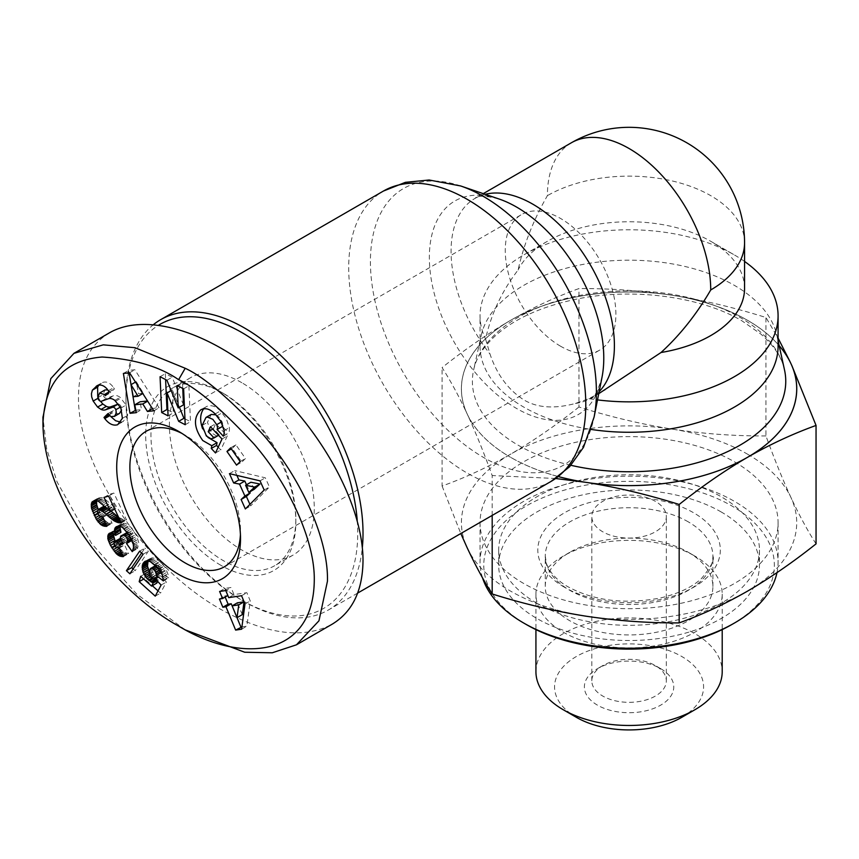 <?xml version="1.0" encoding="UTF-8"?>
<svg xmlns="http://www.w3.org/2000/svg" width="859" height="859" viewBox="0 0 859 859"><rect width="100%" height="100%" fill="white"/><g stroke="black" fill="none" stroke-linecap="round" stroke-linejoin="round"><path stroke-width="0.64" stroke-dasharray="4.29 3.22" d="M153.632 324.466A167.645 96.788 -120 0 0 125.929 396.418A167.645 96.788 -120 0 0 244.471 601.729L241.841 600.216A163.919 94.64 60 0 1 241.83 600.216A163.919 94.64 60 0 1 125.929 399.456A163.919 94.64 60 0 1 158.829 325.035M241.83 600.216L244.471 601.729A167.645 96.788 -120 0 0 328.288 610.04A167.645 96.788 -120 0 0 362.337 547.527M357.226 520.425A163.919 94.64 60 0 1 241.841 600.216M241.841 382.727A102.446 59.153 -120 0 0 190.612 377.649A102.446 59.153 -120 0 0 174.903 459.748A102.446 59.153 -120 0 0 241.841 550.028A102.446 59.153 -120 0 0 293.059 555.097A102.446 59.153 -120 0 0 308.768 473.008A102.446 59.153 -120 0 0 241.841 382.727M223.394 393.368A102.446 59.153 -120 0 0 172.176 388.3A102.446 59.153 -120 0 0 156.467 470.388A102.446 59.153 -120 0 0 223.394 560.669A102.446 59.153 -120 0 0 274.622 565.748A102.446 59.153 -120 0 0 295.84 518.847A102.446 59.153 -120 0 0 223.394 393.368L220.763 391.854L223.394 393.368M220.763 565.233A106.172 61.3 60 0 1 145.686 435.202A106.172 61.3 60 0 1 220.763 391.854L220.763 391.854A106.172 61.3 60 0 1 295.84 521.885A106.172 61.3 60 0 1 220.763 565.233M109.48 332.82C89.186 345.06 78.867 366.256 78.513 396.418C76.923 465.406 144.731 566.908 220.763 609.342C265.968 634.479 303.055 639.45 332.036 624.268M185.2 629.872L136.517 593.87L91.666 543.629L57.059 481.878L46.654 448.742L42.95 417.334M119.465 413.458L116.266 413.641L113.227 410.548L109.286 414.435L110.875 416.626M120.614 422.134L123.159 421.554L127.68 415.294L126.112 405.029L120.099 397.341A11.768 6.797 -120 0 0 113.678 395.688L106.634 398.211A3.135 1.815 60 0 1 103.059 394.668L104.884 389.997M118.145 424.443L122.891 421.705M97.722 396.471L100.471 401.239M97.207 385.584L102.479 382.534L98.871 385.09M108.32 390.759L113.581 387.72L112.271 385.884C109.125 382.362 105.861 381.246 102.479 382.534M216.006 414.865L219.195 417.334L221.966 421.64A5.884 3.404 60 0 1 222.706 424.797A5.884 3.404 60 0 1 222.664 425.388M218.207 447.174L220.774 449.923L227.27 435.964L215.77 423.691L213.472 428.652L219.281 434.847L216.285 435.792L211.625 432.936L207.448 422.37L211.207 414.446M202.187 425.409L207.448 422.37M211.013 438.831L216.285 435.792M223.469 435.867L228.741 432.829A14.517 8.386 -120 0 0 229.439 428.931A14.517 8.386 -120 0 0 229.374 427.621L226.218 418.516L220.419 410.913C215.405 405.888 210.616 404.514 206.063 406.769L203.68 408.809M182.001 433.451A78.233 45.173 60 0 1 185.2 435.202L185.2 435.202A78.233 45.173 60 0 1 240.52 531.012A78.233 45.173 60 0 1 240.423 534.652M185.2 435.202L178.618 431.401L185.2 435.202M560.583 346.231A78.233 45.173 60 0 1 509.473 277.285A78.233 45.173 60 0 1 521.467 214.6A78.233 45.173 60 0 1 560.583 218.476A78.233 45.173 60 0 1 611.683 287.411A78.233 45.173 60 0 1 599.7 350.107A78.233 45.173 60 0 1 560.583 346.231M131.717 539.796L132.554 539.312L131.932 540.268M132.35 541.256L137.515 548.611L138.793 542.856L136.753 536.231L131.996 528.435L127.851 524.462L124.813 523.238L121.473 523.743L119.809 526.331M132.254 551.661L137.515 548.611M132.458 551.285L137.73 548.246M132.995 550.114L138.267 547.076M133.349 548.847L138.621 545.809M133.542 547.537L138.814 544.488M133.521 545.905L138.793 542.856M133.285 544.262L138.546 541.224M132.812 542.501L138.074 539.452M132.758 542.319L138.031 539.28M132.2 540.88L137.472 537.831M131.491 539.269L136.753 536.231M130.568 537.487L135.829 534.448M129.441 535.533L134.713 532.494M128.979 534.749L134.24 531.71M127.841 533.02L133.113 529.971M126.724 531.474L131.996 528.435M125.629 530.164L130.89 527.125M124.555 529.047L129.816 526.009M123.889 528.478L129.161 525.44M122.579 527.512L127.851 524.462M121.28 526.803L126.552 523.765M119.981 526.363L125.253 523.324M119.83 526.127L124.813 523.238M118.317 526.18L123.578 523.142M117.189 526.352L122.461 523.314M116.212 526.792L121.473 523.743M116.566 526.631L121.119 524.001M117.93 526.245L120.346 524.849M119.283 526.256L119.873 525.912M120.936 532.301L118.574 530.561L115.675 529.831L113.775 531.002L113.001 533.471M114.634 534.502L119.906 531.453M113.302 533.6L118.574 530.561M112.078 533.052L117.35 530.014M111.584 532.913L116.856 529.874M110.414 532.881L115.675 529.831M109.372 533.256L114.644 530.218M109.394 533.246L114.569 530.261M110.521 532.881L113.775 531.002M111.691 532.945L113.248 532.043M115.16 541.202L119.315 548.031M113.957 543.457L115.772 542.405M114.741 545.69L116.921 544.434M115.117 546.206L117.243 544.982M116.652 547.806L118.402 546.786M119.422 548.182L123.567 552.273L128.592 553.593L124.619 544.982L122.021 544.842L120.045 542.716L119.154 540.107L119.927 538.453M120.915 551.403L121.806 550.887M121.484 552.638L122.912 551.811M121.785 553.293L123.567 552.273M122.311 554.42L124.823 552.971M122.73 555.344L126.09 553.4M123.073 556.095L127.347 553.625M123.331 556.632L128.592 553.593M119.347 548.021L124.619 544.982M119.09 548.096L124.362 545.057M117.844 548.225L123.105 545.175M116.76 547.881L122.021 544.842M115.901 547.226L121.173 544.187M114.773 545.755L120.045 542.716M114.258 544.703L119.53 541.664M113.893 543.146L119.154 540.107M113.968 542.416L119.229 539.366M120.475 538.303L123.202 539.592L124.931 542.244L128.667 540.494L125.876 536.037L125.639 534.158L126.853 532.204M120.743 539.398L122.032 538.657M121.323 540.676L123.202 539.592M122.354 542.244L124.319 541.106M123.17 543.253L124.931 542.244M123.406 543.532L128.667 540.494M122.397 542.308L127.669 539.269M121.473 540.955L126.745 537.906M121.377 540.783L126.638 537.734M120.604 539.087L125.876 536.037M120.346 537.509L125.618 534.47M120.367 537.197L125.639 534.158M120.732 536.07L126.005 533.031M127.143 532.043L129.494 532.15L131.878 534.566L132.887 537.605L132.554 539.312M127.357 532.344L128.259 531.818M129.494 532.15L127.884 533.085L129.441 532.129M128.689 534.319L130.772 533.106M129.634 535.866L131.878 534.566M130.428 537.251L132.565 536.016M131.148 538.614L132.887 537.605M131.363 539.023L132.887 538.153M160.536 571.418L161.578 570.816L161.567 572.459L168.632 577.903L168.471 575.487L165.422 567.745L159.613 561.389L155.576 558.608L152.268 557.792L149.53 558.887L148.081 560.916M163.36 580.942L168.632 577.903M163.35 580.212L168.622 577.173M163.199 578.526L168.471 575.487M162.92 576.99L168.192 573.952M162.834 576.625L168.096 573.587M162.287 574.939L167.559 571.901M161.535 573.189L166.807 570.14M161.116 572.362L166.388 569.313M160.161 570.784L165.422 567.745M158.99 569.195L164.252 566.156M158.765 568.905L164.037 565.866M157.669 567.649L162.942 564.599M156.402 566.328L161.675 563.289M154.985 565.007L160.257 561.958M154.352 564.427L159.613 561.389M152.902 563.279L158.163 560.24M151.56 562.344L156.832 559.306M150.314 561.646L155.576 558.608M149.155 561.163L154.416 558.125M148.199 560.927L153.471 557.888M146.996 560.83L152.268 557.792M145.89 561.013L151.152 557.963M144.892 561.485L150.153 558.447M145.719 561.088L149.53 558.887M146.76 560.873L148.757 559.714M149.283 571.364L153.74 577.023L158.475 579.954L157.723 581.403M149.219 573.415L150.164 572.867M149.799 575.133L151.205 574.317M150.744 576.668L152.408 575.702M152.054 578L153.74 577.023M153.095 578.687L154.652 577.796M155.468 579.052L156.005 578.73M156.274 579.825L157.111 579.342M157.111 580.738L158.475 579.954M156.853 583.068L145.966 573.254L144.452 578.622L152.301 585.698M140.704 576.292L145.966 573.254M143.743 579.03L144.452 578.622M158.035 590.863L160.526 593.107L166.356 582.037L160.826 575.992L158.239 575.594L155.522 573.017L154.491 570.483L154.706 567.412L155.704 565.523L157.873 565.243L160.236 567.305L161.578 570.816M155.254 596.146L160.526 593.107M161.084 585.076L166.356 582.037M155.554 579.041L160.826 575.992M154.845 579.106L160.107 576.067M153.697 578.955L158.969 575.906M152.966 578.633L158.239 575.594M151.667 577.72L156.939 574.682M151.409 577.473L156.682 574.435M150.261 576.067L155.522 573.017M149.477 574.478L154.738 571.439M149.219 573.522L154.491 570.483M149.165 572.04L154.437 568.991M149.445 570.462L154.706 567.412M149.777 569.517L155.039 566.468M155.619 565.598L156.521 565.072M155.672 565.641L156.671 565.061M156.252 566.188L157.873 565.243M157.261 567.208L159.162 566.113M158.335 568.411L160.236 567.305M159.484 569.871L161.116 568.937M159.677 570.14L161.213 569.249M241.927 626.909L246.887 626.168L250.259 600.946L246.834 592.678L233.992 594.589L231.05 587.492L224.886 588.415L225.767 590.541L231.05 587.492M241.615 629.207L246.887 626.168M244.987 603.995L250.259 600.946M241.562 595.716L246.834 592.678M228.719 597.639L233.992 594.589M219.614 591.454L224.886 588.415M227.828 595.512L224.714 595.974L225.155 597.059M219.442 599.024L224.714 595.974M242.292 614.636L237.395 602.814M139.641 551.167L144.903 548.128L141.628 552.96M133.156 568.948L135.153 570.752L148.339 551.22L144.903 548.128M129.881 573.791L135.153 570.752M143.066 554.259L148.339 551.22M92.836 501.119L98.109 498.07L96.627 500.647M94.501 500.507L97.335 498.864M95.811 500.486L96.788 499.927M96.09 500.518L96.723 500.153M98.27 509.516L102.221 517.258M97.314 510.858L98.527 510.16M97.679 513.22L99.461 512.189M97.872 513.746L99.698 512.694M99.032 515.615L100.686 514.659M100.728 516.893L101.652 516.366M103.982 519.598L107.418 522.444L112.057 523.303L108.288 514.219L105.195 513.435L103.198 510.858L102.565 507.916L103.649 506.391M105.088 522.261L106.14 521.66M105.603 523.496L107.418 522.444M105.872 524.14L108.202 522.787M106.215 524.978L109.394 523.142M106.527 525.708L110.682 523.314M106.784 526.352L112.057 523.303M103.016 517.258L108.288 514.219M102.328 517.279L107.59 514.24M101.008 517.043L106.28 513.993M99.923 516.474L105.195 513.435M98.914 515.497L104.186 512.458M97.937 513.897L103.198 510.858M97.421 512.501L102.683 509.451M97.292 510.955L102.565 507.916M97.55 510.085L102.812 507.046M105.163 506.627L111.058 511.105M107.386 508.732L107.955 508.399M108.792 509.967L109.394 509.612M118.574 517.29L122.837 519.416L126.509 519.888L113.85 493.066L109.254 494.397L115.836 508.345L104.637 498.821L101.545 497.49L98.109 498.07M119.401 519.04L120.475 518.428M119.82 519.91L121.516 518.922M120.281 520.898L122.837 519.416M120.679 521.735L124.115 519.749M121.001 522.422L125.35 519.91M121.237 522.927L126.509 519.888M108.578 496.105L113.85 493.066M103.982 497.436L109.254 494.397M114.676 509.022L115.836 508.345M109.544 510.6L114.816 507.562M108.331 509.58L113.603 506.542M107.837 509.151L113.109 506.112M106.634 508.056L111.906 505.017M104.991 506.466L110.263 503.428M104.852 506.327L110.113 503.288M103.273 504.899L108.545 501.849M101.856 503.675L107.128 500.636M100.546 502.665L105.818 499.616M99.376 501.86L104.637 498.821M98.323 501.259L103.595 498.22M97.582 500.937L102.855 497.887M96.272 500.539L101.545 497.49M95.081 500.421L100.342 497.372M93.964 500.582L99.236 497.544M93.814 500.625L99.075 497.586M235.871 444.822L232.241 448.419L241.83 462.11L245.459 458.513L235.871 444.822L230.609 447.872M231.35 448.935L232.241 448.419M236.558 465.148L241.83 462.11M240.187 461.562L245.459 458.513M229.439 473.642L234.7 470.603L236.869 475.392M246.49 484.777L249.711 491.928M249.926 504.362L250.624 505.908L269.447 486.978L265.313 477.808L234.7 470.603M245.352 508.957L250.624 505.908M264.175 490.027L269.447 486.978M260.041 480.857L265.313 477.808M254.103 489.394L250.882 482.243M135.819 410.215L141.542 409.614L140.06 401.776M136.28 412.653L141.542 409.614M147.544 400.981L152.698 408.433L159.076 407.757L134.831 369.746L128.657 370.401L129.054 372.838M153.804 410.795L159.076 407.757M129.569 372.785L134.831 369.746M123.385 373.44L128.657 370.401M131.019 384.649L131.363 386.733M136.237 381.632L143.356 393.207L138.535 393.723L136.237 381.632L135.486 382.072M142.798 393.529L143.356 393.207M133.263 396.761L138.535 393.723M223.404 427.632L228.741 432.829M223.319 436.189L228.591 433.151M224.113 430.67L229.374 427.621M216.898 415.81L222.159 412.771M202.584 428.684L207.985 437.435M215.502 452.961L220.774 449.923M222.009 439.003L227.27 435.964M210.509 426.74L215.77 423.691M212.71 429.092L213.472 428.652M218.519 435.288L219.281 434.847M118.327 404.149A3.135 1.815 60 0 1 121.14 406.661L121.602 409.99M107.966 413.587L113.227 410.548M122.407 418.333L127.68 415.294M120.851 408.068L126.112 405.029M115.75 401.121L121.012 398.082M107.719 389.846L110.553 392.713L114.419 388.912L113.581 387.72M105.292 395.763L110.553 392.713M109.147 391.951L114.419 388.912M177.212 385.562L182.484 382.523L182.742 388.418M183.482 404.879L172.165 377.198L165.347 373.665L165.604 379.571M166.904 380.236L172.165 377.198M160.075 376.714L165.347 373.665M167.816 409.968L173.346 412.825L172.326 389.9L179.413 407.23M168.074 415.863L173.346 412.825M171.134 390.587L172.326 389.9M184.953 418.827L190.483 421.683L188.894 385.831L182.484 382.523M185.222 424.722L190.483 421.683M183.622 388.869L188.894 385.831M571.332 142.798A115.482 66.68 -120 0 0 547.408 195.659C533.45 220.001 523.679 244.783 518.095 269.984C501.978 290.997 491.133 313.997 485.56 338.983L490.038 354.155C496.856 374.47 508.077 389.685 523.7 399.789C537.036 407.885 554.28 409.109 575.433 403.451L588.93 398.662L605.305 389.879M778.082 346.231A149.015 86.029 0 0 0 776.89 335.364A149.015 86.029 0 0 0 734.434 285.392A149.015 86.029 0 0 0 580.867 264.819A149.015 86.029 0 0 0 481.244 335.364A149.015 86.029 0 0 0 480.052 346.231A149.015 86.029 0 0 0 523.7 407.059A149.015 86.029 0 0 0 590.971 429.403M744.56 261.437A149.015 86.029 0 0 0 734.445 254.973A149.015 86.029 0 0 0 523.7 254.973A149.015 86.029 0 0 0 480.052 315.811A149.015 86.029 0 0 0 485.56 338.983M744.56 288.431A115.482 66.68 0 0 0 710.737 241.293L734.445 254.973A149.015 86.029 0 0 0 734.434 254.973L710.726 241.293A115.482 66.68 0 0 0 547.408 241.293A115.482 66.68 0 0 0 518.095 269.984M779.156 345.64A167.688 96.809 0 0 0 747.641 320.353A167.688 96.809 0 0 0 676.162 295.893L672.457 295.324A167.645 96.788 180 0 1 747.609 320.375A167.645 96.788 180 0 1 779.177 345.715M676.162 295.904L668.764 294.755A167.688 96.809 0 0 0 513.242 318.807L507.819 321.942A167.688 96.809 0 0 0 466.147 411.729L468.134 416.003A167.688 96.809 0 0 0 510.493 457.267A167.645 96.788 180 0 1 467.135 413.866C458.974 396.343 450.621 380.924 442.084 367.598C465.406 349.076 488.213 333.335 510.525 320.375C532.838 307.576 555.655 296.967 578.966 288.57C610.813 288.431 641.984 290.686 672.457 295.324C702.93 300.113 734.101 307.511 765.949 317.497L778.082 338.092M789.926 361.467L792.052 366.052M816.05 543.865C807.728 530.926 799.375 515.507 790.999 497.597C782.624 479.408 774.27 458.846 765.949 435.921L765.949 317.497M747.609 454.218A167.645 96.788 180 0 1 790.999 497.597A167.645 96.788 180 0 1 747.609 591.089A167.645 96.788 180 0 1 585.677 616.139A167.645 96.788 180 0 1 510.525 591.089A167.645 96.788 180 0 1 467.135 547.698A167.645 96.788 180 0 1 510.525 454.218A167.645 96.788 180 0 1 672.457 429.167A167.645 96.788 180 0 1 747.609 454.218M765.949 435.921C734.885 436.104 703.725 433.859 672.457 429.167C641.19 424.185 610.03 416.787 578.966 406.994L578.966 288.57M578.966 406.994C556.235 425.119 533.418 440.85 510.525 454.218C487.644 467.285 464.826 477.883 442.084 486.022L442.084 367.598M442.084 486.022L460.811 533.525M492.186 515.411L492.186 475.542C483.66 452.102 475.306 431.54 467.135 413.866A167.645 96.788 180 0 1 510.525 320.375A167.645 96.788 180 0 1 672.457 295.324L668.764 294.755M523.7 583.486A149.015 86.029 180 0 1 480.052 522.648A149.015 86.029 180 0 1 572.04 443.169A149.015 86.029 180 0 1 734.434 461.82A149.015 86.029 180 0 1 778.082 522.648A149.015 86.029 180 0 1 686.094 602.138A149.015 86.029 180 0 1 523.7 583.486M482.533 577.839A149.015 86.029 180 0 1 480.052 562.194A149.015 86.029 180 0 1 572.04 482.715A149.015 86.029 180 0 1 734.434 501.355A149.015 86.029 180 0 1 778.082 562.194A149.015 86.029 180 0 1 776.987 572.62M731.804 624.547A145.289 83.881 0 0 0 731.804 505.919A145.289 83.881 0 0 0 526.331 505.919A145.289 83.881 0 0 0 526.331 624.547M721.27 512.007A130.385 75.281 0 0 0 579.17 495.686A130.385 75.281 0 0 0 498.682 565.233A130.385 75.281 0 0 0 536.875 618.469A130.385 75.281 0 0 0 678.964 634.79A130.385 75.281 0 0 0 759.453 565.233A130.385 75.281 0 0 0 721.27 512.007M536.875 603.254A130.385 75.281 180 0 1 498.682 550.028A130.385 75.281 180 0 1 579.17 480.482A130.385 75.281 180 0 1 721.27 496.803A130.385 75.281 180 0 1 759.453 550.028A130.385 75.281 180 0 1 678.964 619.575A130.385 75.281 180 0 1 536.875 603.254M688.338 552.305L688.338 552.305A83.817 48.394 180 0 1 712.895 586.525A83.817 48.394 180 0 1 661.151 631.236A83.817 48.394 180 0 1 569.796 620.746A83.817 48.394 180 0 1 545.25 586.525A83.817 48.394 180 0 1 569.796 552.305A83.817 48.394 180 0 1 688.338 552.305L694.92 556.117A93.137 53.773 180 0 1 694.931 556.117A93.137 53.773 180 0 1 722.204 594.138A93.137 53.773 180 0 1 664.716 643.81A93.137 53.773 180 0 1 563.214 632.16A93.137 53.773 180 0 1 535.93 594.138A93.137 53.773 180 0 1 563.214 556.117A93.137 53.773 180 0 1 694.92 556.117L688.338 552.305M535.93 671.695A93.137 53.773 180 0 1 593.429 622.023A93.137 53.773 180 0 1 694.92 633.674A93.137 53.773 180 0 1 722.204 671.695M555.73 478.517L492.186 475.542M558.457 476.595A167.645 96.788 180 0 1 510.525 457.256A167.688 96.809 0 0 0 558.425 476.616M744.903 458.813L750.315 455.689M581.983 481.727L589.381 482.876M513.242 318.807L507.819 321.942M466.147 411.729L468.134 416.003M681.756 717.329A74.508 43.014 0 0 0 681.756 656.491A74.508 43.014 0 0 0 576.389 656.491A74.508 43.014 0 0 0 576.389 717.329L576.389 717.329M660.678 668.656L660.678 668.656A44.7 25.813 180 0 1 660.678 705.153A44.7 25.813 180 0 1 597.456 705.153A44.7 25.813 180 0 1 597.456 668.656A44.7 25.813 180 0 1 660.678 668.656L655.417 665.618A37.259 21.507 0 0 0 602.728 665.618A37.259 21.507 0 0 0 591.819 680.822A37.259 21.507 0 0 0 602.728 696.037A37.259 21.507 0 0 0 643.327 700.697A37.259 21.507 0 0 0 666.326 680.822A37.259 21.507 0 0 0 655.417 665.618L660.678 668.656M655.417 501.355A37.259 21.507 0 0 0 614.808 496.695A37.259 21.507 0 0 0 591.819 516.57A37.259 21.507 0 0 0 602.728 531.775A37.259 21.507 0 0 0 643.327 536.435A37.259 21.507 0 0 0 666.326 516.57A37.259 21.507 0 0 0 655.417 501.355M588.93 398.662A149.015 86.029 0 0 0 597.51 399.897M551.07 481.416A167.645 96.788 60 0 1 467.242 473.116A167.645 96.788 60 0 1 357.731 325.389A167.645 96.788 60 0 1 383.425 191.052M221.214 422.07L221.966 421.64M133.542 547.419L138.804 544.37M215.158 413.952L220.419 410.913M120.314 407.134L121.14 406.661M108.91 414.951L114.183 411.912M114.827 400.38L120.099 397.341M108.406 398.726L113.678 395.688M101.362 401.25L106.634 398.211M97.786 397.717L103.059 394.668M109.082 391.854L109.705 391.5M460.628 185.952A159.795 92.257 -120 0 0 371.002 275.224A159.795 92.257 -120 0 0 483.413 457.375A159.795 92.257 -120 0 0 594.084 417.109M575.433 403.451A115.482 66.68 -120 0 0 590.477 398.436C593.558 399.059 597.392 392.048 601.987 377.391A123.331 71.211 60 0 1 516.57 408.465A123.331 71.211 60 0 1 429.801 267.879A123.331 71.211 60 0 1 498.982 198.977C485.324 195.562 477.325 195.369 474.995 198.408A115.482 66.68 -120 0 0 490.038 354.155M485.217 194.306A115.482 66.68 -120 0 0 474.995 198.408L483.263 193.64M744.56 242.807A115.482 66.68 0 0 0 710.726 195.659A115.482 66.68 0 0 0 547.408 195.659M570.945 465.299A156.682 90.463 180 0 1 518.278 445.263A156.682 90.463 180 0 1 473.642 369.875A156.682 90.463 180 0 1 578.386 295.7A156.682 90.463 180 0 1 739.857 317.325A156.682 90.463 180 0 1 784.503 369.875C782.023 357.752 774.142 345.823 760.87 334.087L742.058 320.912C700.923 296.376 631.365 287.089 574.284 299.598C541.052 306.867 515.132 318.571 496.534 334.72C483.703 346.263 476.069 357.988 473.642 369.875L481.244 335.364M564.535 587.288A91.269 52.7 180 0 1 564.535 512.769A91.269 52.7 180 0 1 693.61 512.769A91.269 52.7 180 0 1 693.61 587.288A91.269 52.7 180 0 1 564.535 587.288M688.338 521.896A83.817 48.394 0 0 0 596.994 511.406A83.817 48.394 0 0 0 545.25 556.106A83.817 48.394 0 0 0 569.796 590.326A83.817 48.394 0 0 0 661.151 600.817A83.817 48.394 0 0 0 712.895 556.117A83.817 48.394 0 0 0 688.338 521.896M598.744 393.669L590.477 398.436A115.482 66.68 -120 0 0 599.153 391.64M125.929 399.456L125.929 396.418M190.612 377.649L172.176 388.3M295.84 518.847L295.84 521.885M293.059 555.097L274.622 565.748M95.832 386.217L101.094 383.168M240.52 531.012L240.52 538.614M146.084 431.325L521.467 214.6M200.802 409.807L206.063 406.769M117.887 424.604L123.159 421.554M224.317 566.822L599.7 350.107M480.052 346.231L480.052 315.811M547.408 241.293L523.7 254.973M776.89 335.364L778.082 340.776M778.082 522.648L778.082 562.194M480.052 522.648L480.052 562.194M498.682 550.028L498.682 565.233M712.895 586.525L712.895 556.117C714.785 559.553 711.005 566.994 701.535 578.451C692.3 587.116 678.664 593.612 660.625 597.928C625.212 604.618 594.417 600.956 568.261 586.922C561.163 583.175 550.394 574.682 546.496 563.676L545.25 556.117L545.25 586.525M759.453 550.028L759.453 565.233M569.796 552.305L563.214 556.117M535.93 594.138L535.93 629.615M602.728 665.618L597.456 668.656M591.819 680.822L591.819 516.57M666.326 680.822L666.326 516.57M722.204 594.138L722.204 629.615M357.677 593.075L328.288 610.04"/><path stroke-width="1.29" d="M362.337 547.527A167.645 96.788 -120 0 0 244.471 327.977A167.645 96.788 -120 0 0 160.654 319.677A167.645 96.788 -120 0 0 153.632 324.466M158.829 325.035A163.919 94.64 60 0 1 241.841 332.54A163.919 94.64 60 0 1 357.226 520.425M296.473 644.798L332.036 624.268C352.33 612.027 362.659 590.831 363.013 560.669C363.067 506.359 323.51 432.27 267.697 382.169C211.915 331.982 146.255 311.506 109.48 332.82L73.917 353.35L103.295 344.846L135.003 347.712L185.2 368.275C204.485 377.208 230.674 399.585 263.777 435.406C301.412 478.989 328.589 539.431 327.451 581.199L318.957 620.799L296.473 644.798L272.282 652.776L244.729 652.239L185.2 629.872L178.608 626.071C117.543 592.774 44.378 504.05 42.95 424.529C44.357 382.652 64.071 360.157 102.092 357.022C134.208 359.051 159.72 366.61 178.618 379.689C197.226 388.332 222.395 409.829 254.114 444.157C289.837 485.603 315.006 541.782 314.276 580.244C313.503 658.917 239.919 663.502 178.608 626.071M42.95 417.334L50.799 378.636L73.928 353.36M178.618 431.39A87.543 50.541 -120 0 0 116.706 467.135A87.543 50.541 -120 0 0 178.618 574.36A87.543 50.541 -120 0 0 240.52 538.614A87.543 50.541 -120 0 0 178.618 431.39L178.618 431.39M126.531 543.511L127.615 541.191L127.304 539.055L125.511 536.156L122.987 534.867L120.732 536.07L120.346 537.509L121.377 540.783L123.406 543.532L119.659 545.282L116.77 541.696L115.493 541.267L113.968 542.416L114.258 544.703L115.901 547.226L119.347 548.021L123.331 556.632L119.562 556.009L116.545 553.937L110.5 545.454L107.89 538.883L107.987 535.093L109.372 533.256L111.584 532.913L115.664 535.34L114.558 529.165L117.189 526.352L119.981 526.363L122.579 527.512L128.979 534.749L133.285 544.262L133.542 547.537L132.254 551.661L126.531 543.511L131.803 540.472L132.35 541.256M156.295 575.498L155.844 571.976L152.601 568.293L150.432 568.561L149.165 572.04L149.477 574.478L151.409 577.473L153.697 578.955L155.554 579.041L161.084 585.076L155.254 596.146L139.179 581.661L140.704 576.292L151.592 586.106L153.203 582.993L147.136 578.751L143.152 572.513L142.197 566.199L142.884 563.751L144.892 561.485L146.996 560.83L150.314 561.646L157.669 567.649L162.287 574.939L163.36 580.942L156.295 575.498L161.256 572.631M241.615 629.207L235.634 630.098L225.96 606.776L222.846 607.238L219.442 599.024L222.556 598.551L219.614 591.454L225.777 590.541L228.719 597.639L241.562 595.716L244.987 603.995L241.615 629.207M126.423 570.677L139.641 551.167L143.066 554.259L129.881 573.791L126.423 570.677L131.695 567.627L133.156 568.948M92.074 501.903L95.081 500.421L98.323 501.259L110.575 511.384L103.982 497.436L108.578 496.105L121.237 522.927L117.576 522.465L114.215 520.93L101.534 510.536L98.377 509.43L97.292 510.955L97.937 513.897L99.923 516.474L103.016 517.258L106.784 526.352L104.122 526.18L100.868 524.699L96.38 519.405L91.505 508.217L91.516 502.966L94.501 500.507M226.969 451.458L230.609 447.872L240.187 461.562L236.558 465.148L226.969 451.458L231.35 448.935M233.637 482.951L229.439 473.642L260.041 480.857L264.175 490.027L245.352 508.957L241.1 499.498L244.912 496.019L239.543 484.1L233.637 482.951L238.899 479.913L244.815 481.061L246.49 484.777M136.28 412.653L129.999 413.319L123.385 373.44L129.569 372.785L153.804 410.795L147.437 411.472L142.819 403.966L134.788 404.814L136.28 412.653M223.319 436.189L217.102 429.521A5.884 3.404 -120 0 0 217.434 427.836A5.884 3.404 -120 0 0 216.693 424.679L212.849 419.332L207.61 417.152L205.967 417.463L202.187 425.409L206.353 435.985L211.013 438.831L214.009 437.886L208.2 431.69L210.509 426.74L222.009 439.003L215.502 452.961L211.282 448.452L211.776 445.703L202.767 440.538C193.769 427.879 193.103 417.635 200.802 409.807C205.355 407.553 210.133 408.938 215.158 413.952L220.946 421.565L224.113 430.67A14.517 8.386 60 0 1 224.167 431.97A14.517 8.386 60 0 1 223.469 435.867L223.319 436.189M97.207 385.584C100.6 384.284 103.864 385.401 107.01 388.923L109.147 391.951L105.292 395.763L104.433 394.539L99.612 393.035L97.786 397.717A3.135 1.815 -120 0 0 101.362 401.25L108.406 398.726A11.768 6.797 60 0 1 114.827 400.38L120.851 408.068L122.407 418.333L117.629 424.743C113.184 425.989 108.932 423.97 104.862 418.687L104.014 417.474L107.966 413.587L110.994 416.679L114.601 416.228L116.33 413.082L115.868 409.7A3.135 1.815 -120 0 0 112.626 407.263L105.442 409.84A11.768 6.797 60 0 1 101.083 409.421L97.582 407.08L93.18 401.056L91.666 396.858L91.451 393.68L92.364 390.169L97.207 385.584M178.21 407.918L177.212 385.562L183.622 388.869L185.222 424.722L178.661 421.329L167.065 392.939L168.074 415.863L161.675 412.556L160.075 376.714L166.904 380.236L178.21 407.918L183.482 404.879L182.742 388.418M110.875 416.626L115.578 420.727L120.614 422.134M92.364 390.169L97.636 387.119L97.722 396.471M98.871 385.09L97.636 387.119M205.999 417.453L211.26 414.414L216.006 414.865M207.985 437.435L217.048 442.664L216.554 445.413L218.207 447.174M211.776 445.703L217.048 442.664M240.423 534.652A78.233 45.173 60 0 1 224.317 566.822A78.233 45.173 60 0 1 185.2 562.956A78.233 45.173 60 0 1 134.09 494.011A78.233 45.173 60 0 1 146.084 431.325A78.233 45.173 60 0 1 182.001 433.451M127.282 542.351L131.717 539.796M115.847 527.039L116.566 526.631M115.074 527.888L117.93 526.245M114.612 528.961L119.283 526.256M114.558 529.165L119.562 526.288M119.809 526.331L120.936 532.301L115.664 535.34M114.43 530.594L119.691 527.555M114.623 532.236L119.884 529.198M114.923 533.418L120.196 530.379M108.502 534.04L110.521 532.881M107.987 535.093L111.691 532.945M107.729 536.381L112.873 533.407M113.001 533.471L115.16 541.202M107.751 537.949L113.012 534.91M107.89 538.883L113.163 535.833M108.245 540.268L113.506 537.229M108.782 541.846L114.054 538.797M109.555 543.564L114.816 540.526M110.5 545.454L113.957 543.457M111.649 547.473L114.741 545.69M111.971 548.021L115.117 546.206M113.13 549.824L116.652 547.806M114.301 551.424L119.53 548.407M115.417 552.788L120.26 549.985M116.545 553.937L120.915 551.403M117.651 554.85L121.484 552.638M118.295 555.311L121.785 553.293M119.562 556.009L122.311 554.42M120.818 556.439L122.73 555.344M122.075 556.675L123.073 556.095M114.666 541.492L120.475 538.303M115.493 541.267L120.485 538.389M116.77 541.696L120.743 539.398M117.941 542.63L121.323 540.676M119.057 544.144L122.354 542.244M119.659 545.282L123.17 543.253M122.987 534.867L127.357 532.344M124.179 535.168L127.862 533.042L124.222 535.2M125.511 536.156L128.689 534.319M126.606 537.605L129.634 535.866M127.304 539.055L130.428 537.251M127.615 540.655L131.148 538.614M127.615 541.191L131.363 539.023M156.306 573.855L160.536 571.418M144.269 561.926L145.719 561.088M143.496 562.752L146.76 560.873M142.884 563.751L147.834 560.895M148.081 560.916L147.501 566.156L149.283 571.364M142.444 564.921L147.716 561.883M142.197 566.199L147.458 563.16M142.1 567.659L147.372 564.621M142.229 569.195L147.501 566.156M142.594 570.827L147.855 567.788M143.152 572.513L148.424 569.474M143.26 572.76L148.521 569.721M143.99 574.36L149.262 571.321M144.892 575.906L149.219 573.415M145.933 577.355L149.799 575.133M147.136 578.751L150.744 576.668M148.478 580.061L152.054 578M149.38 580.834L153.095 578.687M150.733 581.779L155.468 579.052M151.839 582.381L156.274 579.825M153.203 582.993L157.111 580.738M157.723 581.403L156.853 583.068L151.592 586.106M139.179 581.661L143.743 579.03M152.301 585.698L158.035 590.863M150.432 568.561L155.597 565.576M151.248 568.121L155.619 565.598M151.399 568.11L155.672 565.641M152.601 568.293L156.252 566.188M153.901 569.152L157.261 567.208M154.964 570.355L158.335 568.411M155.844 571.976L159.484 569.871M155.951 572.287L159.677 570.14M235.634 630.098L241.927 626.909M225.767 590.541L227.828 595.512L222.556 598.551M225.155 597.059L228.118 604.199L231.232 603.737L240.896 627.059M222.846 607.238L228.118 604.199M225.96 606.776L231.232 603.737M244.01 601.837L242.292 614.636L237.03 617.675L238.748 604.876L244.01 601.837L237.395 602.814L232.134 605.863L237.03 617.675M238.748 604.876L232.134 605.863M141.628 552.96L131.695 567.627M91.516 502.966L95.811 500.486M91.462 503.191L96.09 500.518M96.627 500.647L96.659 504.662L98.27 509.516M91.183 504.512L96.455 501.463M91.161 506.015L96.433 502.966M91.398 507.701L96.659 504.662M91.505 508.217L96.777 505.167M91.924 509.688L97.196 506.649M92.504 511.33L97.776 508.292M93.266 513.21L97.314 510.858M94.189 515.239L97.679 513.22M94.426 515.733L97.872 513.746M95.413 517.698L99.032 515.615M96.38 519.405L100.728 516.893M102.221 517.258L103.982 519.598M97.325 520.887L102.597 517.848M98.227 522.1L103.499 519.061M98.334 522.229L103.606 519.18M99.601 523.593L104.476 520.779M100.868 524.699L105.088 522.261M102.157 525.493L105.603 523.496M102.93 525.837L105.872 524.14M104.122 526.18L106.215 524.978M105.41 526.352L106.527 525.708M98.377 509.43L103.649 506.391L105.163 506.627M99.3 509.419L104.573 506.381M100.696 509.999L105.678 507.121M101.534 510.536L106.333 507.766M102.693 511.438L107.386 508.732M104.122 512.651L108.792 509.967M111.058 511.105L118.574 517.29M105.872 514.219L111.144 511.169M106.033 514.38L111.294 511.33M107.665 515.84L112.937 512.802M109.2 517.161L114.462 514.111M110.618 518.342L115.89 515.303M111.928 519.362L117.2 516.323M113.13 520.21L118.392 517.161M114.215 520.93L118.993 518.17M115.203 521.467L119.401 519.04M116.255 521.961L119.82 519.91M117.576 522.465L120.281 520.898M118.853 522.787L120.679 521.735M120.077 522.948L121.001 522.422M110.575 511.384L114.676 509.022M236.869 475.392L238.899 479.913M239.543 484.1L244.815 481.061M249.711 491.928L250.184 492.969L246.361 496.459L249.926 504.362M244.912 496.019L250.184 492.969M241.1 499.498L246.361 496.459M259.987 484.014L254.103 489.394L248.831 492.432L254.726 487.064L259.987 484.014L250.882 482.243L245.61 485.281L248.831 492.432M254.726 487.064L245.61 485.281M129.999 413.319L135.819 410.215M134.788 404.814L140.06 401.776L147.544 400.981M142.819 403.966L147.662 401.164M147.437 411.472L152.408 408.605M129.054 372.838L131.019 384.649L135.486 382.072M131.363 386.733L135.271 410.28M138.084 396.257L130.976 384.671L133.263 396.761L138.084 396.257L142.798 393.529M217.091 429.554L222.352 426.504L223.404 427.632M203.68 408.809C200.061 413.834 199.696 420.448 202.584 428.684M211.282 448.452L216.554 445.413M208.2 431.69L212.71 429.092M214.009 437.886L218.519 435.288M211.207 414.446L205.967 417.463M222.664 425.388A5.884 3.404 60 0 1 222.374 426.483L217.102 429.521M97.582 407.08L102.855 404.041L106.355 406.371A11.768 6.797 -120 0 0 110.704 406.801L117.898 404.224A3.135 1.815 60 0 1 118.327 404.149M100.471 401.239L102.855 404.041M121.602 409.99L119.465 413.458L114.193 416.497M104.014 417.474L108.76 414.736M99.612 393.035L104.884 389.997L107.719 389.846M165.604 379.571L166.936 409.518L167.816 409.968M161.675 412.556L166.936 409.518M167.065 392.939L171.134 390.587M179.413 407.23L183.923 418.29L184.953 418.827M178.661 421.329L183.923 418.29M590.971 429.403A149.015 86.029 0 0 0 778.082 346.231L778.082 315.811A149.015 86.029 0 0 0 744.56 261.437M779.177 345.715A167.645 96.788 180 0 1 790.999 363.765L790.012 361.628A167.688 96.809 0 0 0 779.156 345.64M778.082 338.092L789.926 361.467M792.052 366.052L816.05 425.441C792.739 433.849 769.922 444.447 747.609 457.256C725.297 470.217 702.49 485.947 679.168 504.469C647.321 494.483 616.161 487.096 585.677 482.307L555.73 478.517M460.811 533.525L467.135 547.698C475.521 565.609 483.864 581.028 492.186 593.966C523.249 603.77 554.409 611.157 585.677 616.139C616.945 620.832 648.105 623.086 679.168 622.893C701.91 614.765 724.728 604.156 747.609 591.089C770.502 577.731 793.308 561.99 816.05 543.865L816.05 425.441M492.186 593.966L492.186 515.411M776.987 572.62A149.015 86.029 180 0 1 734.445 623.033A149.015 86.029 180 0 1 523.7 623.033L523.7 623.033A149.015 86.029 180 0 1 482.533 577.839M526.331 624.547L523.7 623.033L526.331 624.547A145.289 83.881 0 0 0 731.804 624.547L734.445 623.033M679.168 622.893L679.168 504.469M722.204 629.615L722.204 671.695A93.137 53.773 180 0 1 694.931 709.717L681.756 717.329A74.508 43.014 0 0 1 576.389 717.329L563.214 709.717A93.137 53.773 180 0 1 535.93 671.695L535.93 629.615M558.425 476.616A167.688 96.809 0 0 0 581.983 481.727L589.381 482.876A167.688 96.809 0 0 0 744.903 458.813L750.315 455.689A167.688 96.809 0 0 0 791.987 365.902L790.999 363.765A167.645 96.788 180 0 1 747.609 457.256A167.645 96.788 180 0 1 585.677 482.307A167.645 96.788 180 0 1 558.457 476.595M791.987 365.902L790.012 361.628M694.931 709.717A93.137 53.773 180 0 1 563.214 709.717L576.389 717.329M598.744 393.669L661.022 352.512C680.06 335.064 696.628 314.211 710.726 289.955A115.482 66.68 0 0 0 744.56 242.807A115.482 115.482 0 0 0 571.332 142.798L483.263 193.64M661.022 352.512A115.482 66.68 0 0 0 744.56 288.431L744.56 242.807M597.51 399.897A149.015 86.029 0 0 0 778.082 315.811M160.654 319.677L383.425 191.052A167.645 96.788 60 0 1 467.242 199.352A167.645 96.788 60 0 1 576.765 347.09A167.645 96.788 60 0 1 551.07 481.416L357.677 593.075M185.2 368.275L178.618 379.689M216.693 424.679L221.214 422.07M93.18 401.056L97.937 398.308M101.083 409.421L106.355 406.371M105.442 409.84L110.704 406.801M112.626 407.263L117.898 404.224M115.868 409.7L120.314 407.134M104.766 418.558L109.608 415.767M104.433 394.539L109.082 391.854M460.628 185.952L498.982 198.977A123.331 71.211 60 0 1 516.57 207.062A123.331 71.211 60 0 1 601.987 377.38L594.084 417.109A159.795 92.257 -120 0 0 483.413 196.432A159.795 92.257 -120 0 0 460.628 185.952L429.167 180.003L405.373 182.344L383.425 191.052M599.153 391.64A115.482 66.68 -120 0 0 605.359 297.235A115.482 66.68 -120 0 0 532.741 204.131A115.482 66.68 -120 0 0 485.217 194.306M710.726 289.955A115.482 66.68 -120 0 0 629.067 148.51A115.482 66.68 -120 0 0 571.332 142.798M778.082 340.776L784.503 369.875A156.682 90.463 180 0 1 570.945 465.299M42.95 424.529L42.95 416.916M218.777 435.18L213.504 438.23M594.084 417.109L583.497 447.346L569.571 466.781L551.07 481.416"/></g></svg>
